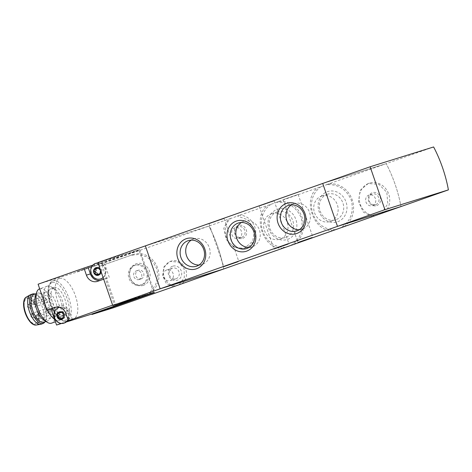 <?xml version="1.0" encoding="UTF-8"?>
<svg xmlns="http://www.w3.org/2000/svg" width="472" height="472" viewBox="0 0 472 472"><rect width="100%" height="100%" fill="white"/><g stroke="black" fill="none" stroke-linecap="round" stroke-linejoin="round"><path stroke-width="0.35" stroke-dasharray="2.36 1.77" d="M344.165 226.566A23.152 20.845 -107.3 0 0 352.124 199.562A23.152 20.845 -107.3 0 0 329.025 183.879L276.344 202.317C287.902 201.615 296.168 206.742 301.136 217.704C303.974 229.404 300.64 238.584 291.124 245.239M321.279 186.605A23.152 20.845 -107.3 0 0 312.877 213.621A23.152 20.845 -107.3 0 0 336.058 229.522M333.492 230.324C313.78 233.776 301.183 197.219 318.718 187.408M329.025 183.879L326.465 184.676C338.029 183.974 346.295 189.107 351.262 200.075C354.083 211.78 350.743 220.955 341.244 227.598M294.044 244.213A23.152 20.845 -107.3 0 0 302.009 217.203A23.152 20.845 -107.3 0 0 278.911 201.52L237.387 216.034L248.296 219.982L254.496 229.964L252.679 241.363L244.248 248.307L234 247.381L226.135 239.398L223.787 228.371L228.135 219.291L208.86 226.076L145.37 245.877L208.86 226.076A68.092 29.636 -109.4 0 1 223.639 268.993A68.092 29.636 70.6 0 0 208.86 226.076L98.984 264.751A68.092 29.636 -109.4 0 1 99.728 266.178L132.909 254.597A21.11 19.004 72.7 0 1 133.493 254.402A21.11 19.004 72.7 0 1 157.813 268.568A21.11 19.004 72.7 0 1 146.65 294.51L115.805 305.366L102.064 265.453L132.909 254.597M271.158 204.246A23.152 20.845 -107.3 0 0 262.762 231.262A23.152 20.845 -107.3 0 0 285.938 247.169M283.377 247.965C263.653 251.411 251.069 214.884 268.597 205.049M278.911 201.52L276.344 202.317M287.595 239.363A15.889 14.302 -107.3 0 0 295.914 219.592A15.889 14.302 -107.3 0 0 277.253 209.32A15.889 14.302 -107.3 0 0 268.928 229.091A15.889 14.302 -107.3 0 0 287.595 239.363M337.716 221.722A15.889 14.302 -107.3 0 0 346.035 201.951A15.889 14.302 -107.3 0 0 327.367 191.679A15.889 14.302 -107.3 0 0 319.048 211.45A15.889 14.302 -107.3 0 0 337.716 221.722M239.953 215.232L230.696 218.489A16.797 15.122 -107.3 0 0 227.203 239.204A16.797 15.122 -107.3 0 0 245.499 247.918A16.797 15.122 -107.3 0 0 255.511 229.811A16.797 15.122 -107.3 0 0 239.953 215.232L237.387 216.034M230.696 218.489L228.135 219.291M242.714 238.319A6.809 6.13 -107.3 0 0 244.396 226.902A6.809 6.13 -107.3 0 0 234.383 230.424A6.809 6.13 -107.3 0 0 242.714 238.319M372.449 216.613L363.322 212.111L358.484 201.697L360.166 190.34L368.219 183.519L378.88 184.316L386.816 192.275L387.789 203.727L381.706 213.356M384.468 212.382A16.797 15.122 -107.3 0 0 387.695 191.709A16.797 15.122 -107.3 0 0 369.464 183.124A16.797 15.122 -107.3 0 0 359.452 201.237A16.797 15.122 -107.3 0 0 375.016 215.81M376.685 205.597A6.809 6.13 -107.3 0 0 378.367 194.181A6.809 6.13 -107.3 0 0 368.349 197.703A6.809 6.13 -107.3 0 0 376.685 205.597M209.786 223.51L224.047 218.548L209.786 223.51M259.907 205.863L274.161 200.907L259.907 205.863M433.62 146.957L386.202 163.648A68.092 29.636 70.6 0 1 400.982 206.571A68.092 29.636 70.6 0 0 386.202 163.648L326.465 184.676M283.914 199.379L298.168 194.417L283.914 199.379M386.202 163.648L322.712 183.455L386.202 163.648M271.447 213.704A13.428 12.089 72.7 0 1 271.819 213.58A13.428 12.089 72.7 0 1 287.359 222.802A13.428 12.089 72.7 0 1 279.819 239.221A13.428 12.089 72.7 0 1 264.344 230.212A13.428 12.089 72.7 0 1 271.447 213.704M277.029 211.963A13.428 12.089 72.7 0 1 277.4 211.839A13.428 12.089 72.7 0 1 292.941 221.061A13.428 12.089 72.7 0 1 285.401 237.481A13.428 12.089 72.7 0 1 269.925 228.472A13.428 12.089 72.7 0 1 277.029 211.963M321.562 196.063A13.428 12.089 72.7 0 1 321.939 195.939A13.428 12.089 72.7 0 1 337.48 205.161A13.428 12.089 72.7 0 1 329.934 221.58A13.428 12.089 72.7 0 1 314.464 212.571A13.428 12.089 72.7 0 1 321.562 196.063M327.149 194.322A13.428 12.089 72.7 0 1 327.521 194.198A13.428 12.089 72.7 0 1 343.061 203.42A13.428 12.089 72.7 0 1 335.521 219.84A13.428 12.089 72.7 0 1 320.046 210.831A13.428 12.089 72.7 0 1 327.149 194.322M241.806 237.316A5.581 5.027 -107.3 0 0 244.756 230.46A5.581 5.027 -107.3 0 0 238.325 226.713A5.581 5.027 -107.3 0 0 235.192 233.54A5.581 5.027 -107.3 0 0 241.646 237.369A5.581 5.027 -107.3 0 0 241.806 237.316M238.543 238.336A5.581 5.027 -107.3 0 0 241.493 231.475A5.581 5.027 -107.3 0 0 235.062 227.734A5.581 5.027 -107.3 0 0 231.929 234.554A5.581 5.027 -107.3 0 0 238.384 238.389A5.581 5.027 -107.3 0 0 238.543 238.336M375.777 204.6A5.581 5.027 -107.3 0 0 378.727 197.738A5.581 5.027 -107.3 0 0 372.296 193.992A5.581 5.027 -107.3 0 0 369.163 200.818A5.581 5.027 -107.3 0 0 375.618 204.647A5.581 5.027 -107.3 0 0 375.777 204.6M372.508 205.615A5.581 5.027 -107.3 0 0 375.464 198.759A5.581 5.027 -107.3 0 0 369.033 195.013A5.581 5.027 -107.3 0 0 365.894 201.833A5.581 5.027 -107.3 0 0 372.355 205.668A5.581 5.027 -107.3 0 0 372.508 205.615M199.007 265.016A13.428 12.089 -107.3 0 0 201.916 264.526A13.428 12.089 -107.3 0 0 202.293 264.403A13.428 12.089 -107.3 0 0 209.397 247.9A13.428 12.089 -107.3 0 0 193.921 238.885A13.428 12.089 -107.3 0 0 191.248 240.136M249.127 247.375A13.428 12.089 -107.3 0 0 252.036 246.885A13.428 12.089 -107.3 0 0 252.408 246.762A13.428 12.089 -107.3 0 0 259.512 230.259A13.428 12.089 -107.3 0 0 244.036 221.244A13.428 12.089 -107.3 0 0 241.363 222.495M299.242 229.734A13.428 12.089 -107.3 0 0 302.157 229.244A13.428 12.089 -107.3 0 0 302.528 229.121A13.428 12.089 -107.3 0 0 309.632 212.618A13.428 12.089 -107.3 0 0 294.156 203.603A13.428 12.089 -107.3 0 0 291.484 204.854M103.675 279.182L105.327 278.598L114.265 304.564L112.613 305.148M92.86 265.099L103.746 261.27L139.034 250.26L77.349 271.972L38.096 284.215M114.265 304.564L153.518 292.321L142.426 296.227M67.03 321.349L61.136 323.426M61.614 323.462L66.275 322.004M51.359 288.339A14.756 6.419 -109.4 0 1 54.799 289.076A14.756 6.419 -109.4 0 1 62.215 300.157A14.756 6.419 -109.4 0 1 63.378 313.443A14.756 6.419 -109.4 0 1 61.059 316.205A14.756 6.419 -109.4 0 1 50.103 304.422A14.756 6.419 -109.4 0 1 51.259 288.374A14.756 6.419 -109.4 0 1 51.359 288.339M54.056 287.389A14.756 6.419 -109.4 0 1 64.953 299.319A14.756 6.419 -109.4 0 1 63.755 315.255A14.756 6.419 -109.4 0 1 52.805 303.472A14.756 6.419 -109.4 0 1 53.961 287.424A14.756 6.419 -109.4 0 1 54.056 287.389M143.482 285.306A11.375 10.242 72.7 0 1 129.558 272.12A11.375 10.242 72.7 0 1 146.296 266.232A11.375 10.242 72.7 0 1 143.482 285.306M173.554 286.622L166.345 283.589L162.545 275.695L163.914 266.786L170.239 261.394L178.357 262.137L184.08 268.544L184.328 277.447L179.272 284.61M182.086 283.619A12.709 11.44 -107.3 0 0 185.142 267.884A12.709 11.44 -107.3 0 0 171.2 261.093A12.709 11.44 -107.3 0 0 163.69 275.188A12.709 11.44 -107.3 0 0 176.115 285.825M172.575 266.238A7.399 6.661 -107.3 0 0 170.746 278.639A7.399 6.661 -107.3 0 0 181.626 274.81A7.399 6.661 -107.3 0 0 172.575 266.238M113.764 307.667A68.092 29.636 -109.4 0 0 113.469 306.098L144.314 295.242L150.828 291.253L155.607 284.864L157.801 277.017L156.875 268.881L152.839 261.748L146.42 256.715L138.774 254.432L130.567 255.322M97.952 262.568L139.659 249.558L77.201 271.542L98.984 264.751M77.201 271.542L77.349 271.972M99.728 266.178L102.064 265.453M113.469 306.098L115.805 305.366M59.625 278.45A21.334 9.287 -109.4 0 1 75.384 295.702A21.334 9.287 -109.4 0 1 73.656 318.753A21.334 9.287 -109.4 0 1 57.808 301.708A21.334 9.287 -109.4 0 1 59.484 278.498A21.334 9.287 -109.4 0 1 59.625 278.45M172.41 268.185A5.581 5.027 -107.3 0 0 169.46 275.046A5.581 5.027 -107.3 0 0 175.891 278.793A5.581 5.027 -107.3 0 0 179.024 271.966A5.581 5.027 -107.3 0 0 172.569 268.137A5.581 5.027 -107.3 0 0 172.41 268.185M166.563 270.013A5.581 5.027 -107.3 0 0 163.607 276.869A5.581 5.027 -107.3 0 0 170.038 280.616A5.581 5.027 -107.3 0 0 173.177 273.795A5.581 5.027 -107.3 0 0 166.716 269.96A5.581 5.027 -107.3 0 0 166.563 270.013M142.385 284.551A10.325 9.298 72.7 0 1 142.101 284.645A10.325 9.298 72.7 0 1 130.148 277.56A10.325 9.298 72.7 0 1 135.948 264.928A10.325 9.298 72.7 0 1 147.848 271.86A10.325 9.298 72.7 0 1 142.385 284.551M141.063 284.964A10.325 9.298 72.7 0 1 140.78 285.058A10.325 9.298 72.7 0 1 128.826 277.967A10.325 9.298 72.7 0 1 134.626 265.341A10.325 9.298 72.7 0 1 146.526 272.273A10.325 9.298 72.7 0 1 141.063 284.964M139.181 279.495A4.537 4.089 72.7 0 1 139.057 279.536A4.537 4.089 72.7 0 1 133.8 276.415A4.537 4.089 72.7 0 1 136.349 270.869A4.537 4.089 72.7 0 1 141.582 273.913A4.537 4.089 72.7 0 1 139.181 279.495M141.258 278.846A4.537 4.089 72.7 0 1 141.128 278.887A4.537 4.089 72.7 0 1 135.877 275.772A4.537 4.089 72.7 0 1 138.426 270.22A4.537 4.089 72.7 0 1 143.659 273.264A4.537 4.089 72.7 0 1 141.258 278.846M139.659 249.558L154.438 292.481M153.518 292.321L139.034 250.26M47.513 310.033A18.16 7.906 -109.4 0 1 47.241 286.18A18.16 7.906 -109.4 0 1 47.359 286.138A18.16 7.906 -109.4 0 1 51.596 287.041A18.16 7.906 -109.4 0 1 60.723 300.682A18.16 7.906 -109.4 0 1 62.151 317.031A18.16 7.906 -109.4 0 1 59.301 320.435A18.16 7.906 -109.4 0 1 54.575 319.326M39.648 288.852A18.16 7.906 -109.4 0 1 53.059 303.531A18.16 7.906 -109.4 0 1 51.59 323.149M35.453 295.885A14.756 6.419 -109.4 0 1 37.766 293.124A14.756 6.419 -109.4 0 1 37.866 293.088A14.756 6.419 -109.4 0 1 48.764 305.018A14.756 6.419 -109.4 0 1 47.566 320.954A14.756 6.419 -109.4 0 1 44.026 320.252M26.816 298.664A13.163 5.729 -109.4 0 1 36.539 309.302A13.163 5.729 -109.4 0 1 35.471 323.526A13.163 5.729 -109.4 0 1 25.694 313.013A13.163 5.729 -109.4 0 1 26.733 298.693A13.163 5.729 -109.4 0 1 26.816 298.664M30.822 294.605A15.665 6.814 -109.4 0 1 42.391 307.266A15.665 6.814 -109.4 0 1 41.123 324.187M35.105 294.056A15.665 6.814 -109.4 0 1 35.542 294.233A15.665 6.814 -109.4 0 1 44.279 306.47A15.665 6.814 -109.4 0 1 45.129 321.485A15.665 6.814 -109.4 0 1 44.905 321.892M34.008 294.445A14.756 6.419 -109.4 0 1 36.639 294.734A14.756 6.419 -109.4 0 1 44.869 306.263A14.756 6.419 -109.4 0 1 45.672 320.405A14.756 6.419 -109.4 0 1 43.713 322.311M46.091 291.879A13.163 5.729 -109.4 0 1 55.814 302.517A13.163 5.729 -109.4 0 1 54.746 316.741A13.163 5.729 -109.4 0 1 44.976 306.228A13.163 5.729 -109.4 0 1 46.008 291.908A13.163 5.729 -109.4 0 1 46.091 291.879M53.094 309.178A2.272 0.985 -109.4 0 1 54.77 311.013A2.272 0.985 -109.4 0 1 54.587 313.467A2.272 0.985 -109.4 0 1 52.899 311.656A2.272 0.985 -109.4 0 1 53.082 309.184A2.272 0.985 -109.4 0 1 53.094 309.178M48.067 294.587A2.272 0.985 -109.4 0 1 49.749 296.422A2.272 0.985 -109.4 0 1 49.56 298.876A2.272 0.985 -109.4 0 1 47.879 297.059A2.272 0.985 -109.4 0 1 48.056 294.593A2.272 0.985 -109.4 0 1 48.067 294.587L31.866 300.292A2.272 0.985 -109.4 0 1 31.878 300.286A2.272 0.985 -109.4 0 1 33.559 302.139A2.272 0.985 -109.4 0 1 33.37 304.576A2.272 0.985 -109.4 0 1 31.683 302.758A2.272 0.985 -109.4 0 1 31.866 300.292A2.272 2.272 0 0 0 30.473 303.189A2.272 2.272 0 0 0 33.37 304.576L49.56 298.876M45.312 298.416A2.272 0.985 -109.4 0 1 46.988 300.251A2.272 0.985 -109.4 0 1 46.805 302.705A2.272 0.985 -109.4 0 1 45.123 300.894A2.272 0.985 -109.4 0 1 45.3 298.422A2.272 0.985 -109.4 0 1 45.312 298.416L29.105 304.121A2.272 0.985 -109.4 0 1 30.804 305.968A2.272 0.985 -109.4 0 1 30.615 308.405A2.272 0.985 -109.4 0 1 28.928 306.593A2.272 0.985 -109.4 0 1 29.105 304.121A2.272 0.985 -109.4 0 1 29.122 304.115A2.272 2.272 0 0 0 27.718 307.018A2.272 2.272 0 0 0 30.615 308.405L46.805 302.705M48.492 307.644A2.272 0.985 -109.4 0 1 50.168 309.479A2.272 0.985 -109.4 0 1 49.985 311.933A2.272 0.985 -109.4 0 1 48.297 310.122A2.272 0.985 -109.4 0 1 48.474 307.65A2.272 0.985 -109.4 0 1 48.492 307.644M105.327 278.598L109.286 277.365L103.746 261.27M98.087 262.963A8.171 7.357 -107.3 0 1 98.807 263.004A8.171 7.357 72.7 0 1 105.533 268.999A8.171 7.357 72.7 0 1 103.15 277.654M100.908 278.863A8.171 7.357 72.7 0 1 92.158 274.916A8.171 7.357 72.7 0 1 93.261 264.957A8.171 7.357 -107.3 0 1 95.81 263.341A8.171 7.357 -107.3 0 1 96.04 263.264M97.615 281.312L101.574 280.079A9.534 8.585 72.7 0 1 101.315 280.167A9.534 8.585 72.7 0 1 100.099 280.439M101.574 280.079L109.286 277.365M64.251 323.049A8.171 7.357 -107.3 0 1 61.478 323.302A8.171 7.357 72.7 0 1 54.481 316.057A8.171 7.357 72.7 0 1 59.153 307.52A8.171 7.357 72.7 0 1 59.383 307.443M59.649 307.366A8.171 7.357 72.7 0 1 67.714 310.706A8.171 7.357 72.7 0 1 68.121 319.939M72.352 319.479L69.909 312.393A9.534 8.585 72.7 0 0 58.976 306.145A9.534 8.585 72.7 0 0 58.711 306.234L56.227 307.107M67.998 319.591A8.171 7.357 -107.3 0 0 67.313 310.794A8.171 7.357 -107.3 0 0 59.708 307.384M63.472 317.939A1.392 1.251 72.7 0 1 63.749 318.063A0.796 0.714 72.7 0 0 64.634 316.93A1.392 1.251 72.7 0 1 64.924 314.971A0.796 0.714 72.7 0 0 64.416 313.508A1.392 1.251 72.7 0 1 62.988 312.157L61.797 312.529M61.484 312.051A1.392 1.251 72.7 0 0 61.602 311.827A0.796 0.714 72.7 0 1 62.988 312.157M60.847 312.553A1.392 1.251 72.7 0 1 59.885 312.429L58.687 312.806M58.876 312.865A0.796 0.714 72.7 0 1 59.885 312.429M62.788 317.939A1.392 1.251 72.7 0 0 62.033 318.665A0.796 0.714 72.7 0 1 60.917 318.913M103.091 277.495A8.171 7.357 -107.3 0 0 105.038 268.739A8.171 7.357 -107.3 0 0 98.135 263.099M100.147 273.66A1.392 1.251 72.7 0 1 100.595 273.819A0.796 0.714 72.7 0 0 101.48 272.686A1.392 1.251 72.7 0 1 101.769 270.733A0.796 0.714 72.7 0 0 101.262 269.27A1.392 1.251 72.7 0 1 99.834 267.919L98.453 268.35M98.223 267.96A1.392 1.251 72.7 0 0 98.447 267.583A0.796 0.714 72.7 0 1 99.834 267.919M97.692 268.314A1.392 1.251 72.7 0 1 96.73 268.19L95.344 268.621M95.698 268.727A0.796 0.714 72.7 0 1 96.73 268.19M99.633 273.695A1.392 1.251 72.7 0 0 98.878 274.427A0.796 0.714 72.7 0 1 97.686 274.586M144.314 295.242L146.65 294.51M53.07 280.757A21.334 9.287 -109.4 0 1 68.829 298.009A21.334 9.287 -109.4 0 1 67.101 321.06A21.334 9.287 -109.4 0 1 51.259 304.015A21.334 9.287 -109.4 0 1 52.929 280.805A21.334 9.287 -109.4 0 1 53.07 280.757M52.357 282.457A19.971 8.691 -109.4 0 1 69.301 308.541A19.971 8.691 -109.4 0 1 54.917 313.024A19.971 8.691 -109.4 0 1 52.357 282.457M26.55 297.891A13.977 6.083 -109.4 0 1 38.409 316.146A13.977 6.083 -109.4 0 1 28.344 319.29A13.977 6.083 -109.4 0 1 26.55 297.891M26.355 297.059A14.874 6.472 -109.4 0 1 26.91 296.817A14.874 6.472 -109.4 0 1 38.079 309.384A14.874 6.472 -109.4 0 1 36.202 325.037M32.297 313.343A2.272 0.985 -109.4 0 1 33.984 315.196A2.272 0.985 -109.4 0 1 33.789 317.632A2.272 0.985 -109.4 0 1 32.108 315.821A2.272 0.985 -109.4 0 1 32.285 313.349A2.272 0.985 -109.4 0 1 32.297 313.343M36.904 314.877A2.272 0.985 -109.4 0 1 38.586 316.73A2.272 0.985 -109.4 0 1 38.397 319.166A2.272 0.985 -109.4 0 1 36.71 317.355A2.272 0.985 -109.4 0 1 36.887 314.883A2.272 0.985 -109.4 0 1 36.904 314.877M55.283 307.301L58.711 306.234M65.95 313.632L69.909 312.393M64.416 313.508L63.224 313.88M61.602 311.827L61.307 311.915M62.033 318.665L60.835 319.037M63.749 318.063L63.39 318.169M64.634 316.93L63.437 317.302M64.924 314.971L63.726 315.343M101.262 269.27L99.881 269.701M98.447 267.583L97.964 267.736M98.878 274.427L97.492 274.857M100.595 273.819L100.046 273.99M101.48 272.686L100.093 273.123M101.769 270.733L100.383 271.164M245.499 247.918L244.248 248.307M369.464 183.124L368.219 183.519M209.019 223.716L223.799 266.639M224.047 218.548L238.82 261.464M259.14 206.075L273.919 248.998M274.161 200.907L288.941 243.823M279.819 239.221L285.401 237.481M271.819 213.58L277.4 211.839M329.934 221.58L335.521 219.84M321.939 195.939L327.521 194.198M238.325 226.713L235.062 227.734M241.646 237.369L238.384 238.389M372.296 193.992L369.033 195.013M375.618 204.647L372.355 205.668M193.921 238.885L188.334 240.626M201.916 264.526L196.334 266.267M244.036 221.244L238.454 222.985M252.036 246.885L246.455 248.626M294.156 203.603L288.575 205.344M302.157 229.244L296.569 230.985M283.147 199.591L297.926 242.514M298.168 194.417L312.948 237.339M53.961 287.424L51.259 288.374M63.755 315.255L61.059 316.205M171.2 261.093L170.239 261.394M172.569 268.137L166.716 269.96M175.891 278.793L170.038 280.616M131.157 255.128L133.493 254.402M140.78 285.058L142.101 284.645M134.626 265.341L135.948 264.928M139.057 279.536L141.128 278.887M136.349 270.869L138.426 270.22M59.484 278.498L52.929 280.805C51.2 281.548 49.997 282.769 49.318 284.474C46.97 290.156 48.457 298.8 50.64 304.57C52.539 309.768 54.964 313.986 57.914 317.225L61.979 320.458C63.567 321.367 65.272 321.568 67.101 321.06L73.656 318.753M54.799 289.076L51.596 287.041M63.378 313.443L62.151 317.031M47.241 286.18L39.689 288.834M59.301 320.435L55.425 321.798M36.639 294.734L35.542 294.233M45.672 320.405L45.129 321.485M37.766 293.124L36.208 293.672M47.566 320.954L46.002 321.503M46.008 291.908L26.733 298.693M54.746 316.741L35.471 323.526M48.474 307.65L32.285 313.349A2.272 2.272 0 0 0 30.898 316.246A2.272 2.272 0 0 0 33.789 317.632L49.985 311.933M53.082 309.184L36.887 314.883A2.272 2.272 0 0 0 35.5 317.78A2.272 2.272 0 0 0 38.397 319.166L54.587 313.467M97.35 281.4L101.315 280.167M55.012 307.378L58.976 306.145M62.033 311.408L60.729 311.815M59.336 312.358L58.038 312.765M61.596 319.078L60.298 319.485M64.298 318.128L63 318.535M98.878 267.17L97.385 267.636M96.182 268.12L94.695 268.586M98.447 274.84L96.955 275.306M101.144 273.89L99.657 274.356"/><path stroke-width="0.71" d="M370.137 166.763L384.91 209.68L448.4 189.88A68.092 29.636 70.6 0 0 433.62 146.957L370.137 166.763L322.712 183.455L337.492 226.371L400.982 206.571L293.684 244.437A23.152 20.845 -107.3 0 0 294.044 244.213M343.805 226.796A23.152 20.845 -107.3 0 0 344.165 226.566M293.684 244.437L223.639 268.993L160.15 288.799L223.639 268.993L181.832 283.808A12.709 11.44 -107.3 0 0 182.086 283.619M296.723 233.504A15.889 14.302 -107.3 0 0 300.652 206.86A15.889 14.302 -107.3 0 0 277.276 215.084A15.889 14.302 -107.3 0 0 296.723 233.504M246.602 251.145A15.889 14.302 -107.3 0 0 250.532 224.501A15.889 14.302 -107.3 0 0 227.162 232.725A15.889 14.302 -107.3 0 0 246.602 251.145M196.488 268.786A15.889 14.302 -107.3 0 0 200.411 242.142A15.889 14.302 -107.3 0 0 177.041 250.367A15.889 14.302 -107.3 0 0 196.488 268.786M384.91 209.68L337.492 226.371L322.712 183.455L145.37 245.877L160.15 288.799L145.37 245.877L97.952 262.568L112.731 305.49L337.492 226.371L400.982 206.571L448.4 189.88M238.059 261.677L223.799 266.639L238.059 261.677M288.174 244.036L273.919 248.998L288.174 244.036M312.181 237.552L297.926 242.514L312.181 237.552M191.248 240.136A13.428 12.089 -107.3 0 0 186.375 255.305A13.428 12.089 -107.3 0 0 199.007 265.016M196.706 266.143A13.428 12.089 -107.3 0 0 203.81 249.641A13.428 12.089 -107.3 0 0 188.334 240.626A13.428 12.089 -107.3 0 0 180.794 257.051A13.428 12.089 -107.3 0 0 196.334 266.267A13.428 12.089 -107.3 0 0 196.706 266.143M241.363 222.495A13.428 12.089 -107.3 0 0 236.496 237.664A13.428 12.089 -107.3 0 0 249.127 247.375M246.827 248.502A13.428 12.089 -107.3 0 0 253.93 232A13.428 12.089 -107.3 0 0 238.454 222.985A13.428 12.089 -107.3 0 0 230.914 239.404A13.428 12.089 -107.3 0 0 246.455 248.626A13.428 12.089 -107.3 0 0 246.827 248.502M291.484 204.854A13.428 12.089 -107.3 0 0 286.616 220.023A13.428 12.089 -107.3 0 0 299.242 229.734M296.947 230.861A13.428 12.089 -107.3 0 0 304.051 214.359A13.428 12.089 -107.3 0 0 288.575 205.344A13.428 12.089 -107.3 0 0 281.029 221.763A13.428 12.089 -107.3 0 0 296.569 230.985A13.428 12.089 -107.3 0 0 296.947 230.861M94.695 268.592L96.447 268.698L97.722 267.63A3.971 3.575 -107.3 0 0 95.857 267.718A3.971 3.575 -107.3 0 0 94.347 268.816A3.971 3.575 -107.3 0 0 93.78 272.663A3.971 3.575 -107.3 0 0 96.583 275.323A3.971 3.575 -107.3 0 0 99.958 274.132A3.971 3.575 -107.3 0 0 100.524 270.291A3.971 3.575 -107.3 0 0 97.722 267.63L97.061 268.019L97.964 267.736M95.698 268.727A0.796 0.714 72.7 0 0 95.845 269.323A1.392 1.251 72.7 0 1 95.556 271.276L94.17 271.713L94.347 268.816M94.17 271.713L93.78 272.663L96.955 275.3M100.046 273.99L98.388 274.084L96.583 275.323M99.958 274.132L99.209 274.25L99.958 274.132L100.524 270.291L97.722 267.63M58.038 312.771L59.791 312.883L61.059 311.809A3.971 3.575 -107.3 0 0 59.201 311.903A3.971 3.575 -107.3 0 0 57.69 313.001A3.971 3.575 -107.3 0 0 57.124 316.848A3.971 3.575 -107.3 0 0 59.926 319.503A3.971 3.575 -107.3 0 0 63.301 318.317A3.971 3.575 -107.3 0 0 63.867 314.47A3.971 3.575 -107.3 0 0 61.059 311.809L60.404 312.198L61.307 311.915M58.876 312.865A0.796 0.714 72.7 0 0 59 313.561A1.392 1.251 72.7 0 1 58.711 315.52L57.513 315.892L57.69 313.001M57.513 315.892L57.124 316.848L60.298 319.479M63.39 318.169L61.732 318.27L59.926 319.503M63.301 318.317L62.552 318.435L63.301 318.317L63.867 314.47L61.059 311.809M112.613 305.148L68.387 320.712L65.95 313.632A9.534 8.585 72.7 0 0 55.012 307.378A9.534 8.585 72.7 0 0 54.752 307.467L47.041 310.181L38.096 284.215L83.975 268.067L86.411 275.152A9.534 8.585 72.7 0 0 97.35 281.4A9.534 8.585 72.7 0 0 97.615 281.312L103.675 279.182M83.975 268.067L92.86 265.099M142.426 296.227L91.834 314.033L91.981 314.464L154.438 292.481L112.731 305.49M68.387 320.712L72.352 319.479L67.03 321.349A8.171 7.357 72.7 0 0 68.121 319.939M61.136 323.426L56.546 325.043L61.614 323.462M66.275 322.004L91.834 314.033M181.832 283.808L113.764 307.667L91.981 314.464M47.041 310.181L51 308.948L56.546 325.043M54.575 319.326A18.16 7.906 -109.4 0 1 47.513 310.033M55.425 321.798L51.59 323.149A18.16 7.906 -109.4 0 1 47.235 322.282A18.16 7.906 -109.4 0 1 38.102 308.647A18.16 7.906 -109.4 0 1 36.674 292.298A18.16 7.906 -109.4 0 1 39.53 288.893A18.16 7.906 -109.4 0 1 39.648 288.852M47.235 322.282L44.026 320.252A14.756 6.419 -109.4 0 1 36.609 309.172A14.756 6.419 -109.4 0 1 35.453 295.885L36.674 292.298M44.905 321.892A15.665 6.814 -109.4 0 1 43.046 323.509L41.123 324.187A15.665 6.814 -109.4 0 1 40.61 324.317A15.665 6.814 -109.4 0 1 29.488 311.673A15.665 6.814 -109.4 0 1 30.237 294.858A15.665 6.814 -109.4 0 1 30.721 294.64A15.665 6.814 -109.4 0 1 30.822 294.605M43.046 323.509A15.665 6.814 -109.4 0 1 31.417 310.995A15.665 6.814 -109.4 0 1 32.651 293.962A15.665 6.814 -109.4 0 1 32.751 293.926A15.665 6.814 -109.4 0 1 35.105 294.056M46.002 321.503L43.713 322.311A14.756 6.419 -109.4 0 1 32.757 310.529A14.756 6.419 -109.4 0 1 33.913 294.481A14.756 6.419 -109.4 0 1 34.008 294.445M103.15 277.654A8.171 7.357 72.7 0 1 100.908 278.863L100.53 278.981A8.171 7.357 -107.3 0 0 103.091 277.495M87.939 266.833L90.376 273.913A9.534 8.585 72.7 0 0 100.099 280.439M59.708 307.384A8.171 7.357 -107.3 0 0 59.006 307.561L59.383 307.443A8.171 7.357 72.7 0 1 59.649 307.366M56.227 307.107L51 308.948M59.006 307.561A8.171 7.357 -107.3 0 0 58.776 307.638A8.171 7.357 -107.3 0 0 54.457 317.68A8.171 7.357 -107.3 0 0 63.873 323.167L64.251 323.049A8.171 7.357 -107.3 0 0 67.03 321.349M63.873 323.167A8.171 7.357 -107.3 0 0 67.998 319.591M61.484 312.051A1.392 1.251 72.7 0 1 60.847 312.553L59.791 312.883M60.917 318.913A0.796 0.714 72.7 0 1 60.64 318.334A1.392 1.251 72.7 0 0 59.212 316.983A0.796 0.714 72.7 0 1 58.711 315.52M61.732 318.27L62.788 317.939A1.392 1.251 72.7 0 1 63.472 317.939M98.087 262.963A8.171 7.357 -107.3 0 0 96.04 263.264L95.663 263.382A8.171 7.357 -107.3 0 0 95.438 263.459A8.171 7.357 -107.3 0 0 91.114 273.5A8.171 7.357 -107.3 0 0 100.53 278.981M98.135 263.099A8.171 7.357 -107.3 0 0 95.663 263.382M98.223 267.96A1.392 1.251 72.7 0 1 97.692 268.314L96.447 268.698M97.686 274.586A0.796 0.714 72.7 0 1 97.486 274.096A1.392 1.251 72.7 0 0 96.058 272.739A0.796 0.714 72.7 0 1 95.556 271.276M98.388 274.084L99.633 273.695A1.392 1.251 72.7 0 1 100.147 273.66M26.355 297.059C21.783 299.124 22.744 312.966 30.243 322.004C32.35 324.305 34.338 325.314 36.202 325.037A14.874 6.472 -109.4 0 1 25.641 313.03A14.874 6.472 -109.4 0 1 26.355 297.059L30.237 294.858M86.411 275.152L90.376 273.913M54.752 307.467L55.283 307.301M59 313.561L57.802 313.933M59.212 316.983L58.015 317.355M60.64 318.334L59.448 318.706M95.845 269.323L94.459 269.754M96.058 272.739L94.677 273.17M97.486 274.096L96.105 274.527M36.202 325.037L40.61 324.317M32.651 293.962L30.721 294.64M36.208 293.672L33.913 294.481"/></g></svg>
